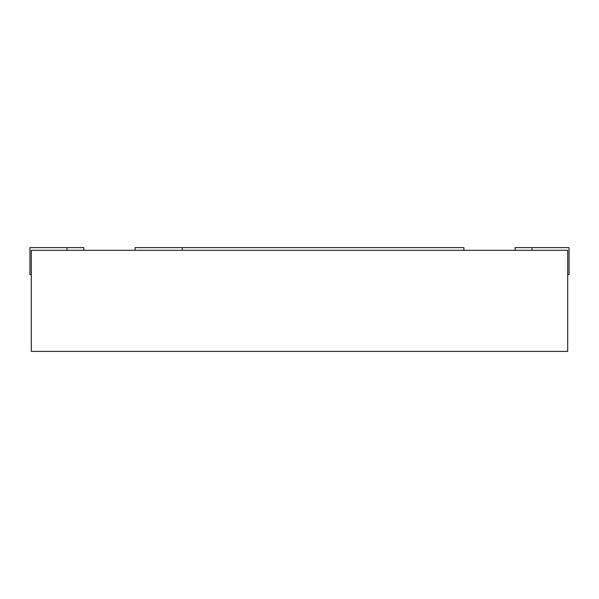 <?xml version="1.0" encoding="UTF-8"?>
<svg xmlns="http://www.w3.org/2000/svg" width="599" height="599" viewBox="0 0 599 599"><rect width="100%" height="100%" fill="white"/><g stroke="black" fill="none" stroke-linecap="round" stroke-linejoin="round"><path stroke-width="0.9" d="M31.298 250.307L567.702 250.307L567.702 351.388L31.298 351.388L31.298 250.307M567.702 274.567L569.05 274.567L569.05 247.612L515.14 247.612L515.14 250.307M83.86 250.307L83.86 247.612L29.95 247.612L29.95 274.567L31.298 274.567M463.926 250.307L463.926 247.612L135.075 247.612L135.075 250.307M182.246 247.612L182.246 250.307M531.987 247.612L531.987 250.307M67.013 247.612L67.013 250.307"/></g></svg>
